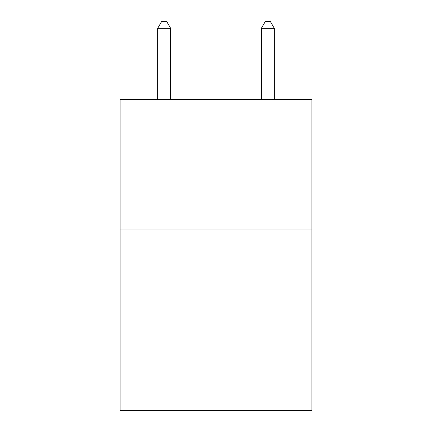 <?xml version="1.0" encoding="UTF-8"?>
<svg xmlns="http://www.w3.org/2000/svg" width="432" height="432" viewBox="0 0 432 432"><rect width="100%" height="100%" fill="white"/><g stroke="black" fill="none" stroke-linecap="round" stroke-linejoin="round"><path stroke-width="0.65" d="M311.877 229.009L311.877 410.4L120.123 410.4L120.123 99.441L311.877 99.441L311.877 229.009L120.123 229.009M170.651 99.441L170.651 28.339L157.696 28.339L157.696 99.441M157.696 28.339L161.584 21.6L166.763 21.6L170.651 28.339M274.304 99.441L274.304 28.339L261.349 28.339L261.349 99.441M261.349 28.339L265.237 21.6L270.416 21.6L274.304 28.339"/></g></svg>
